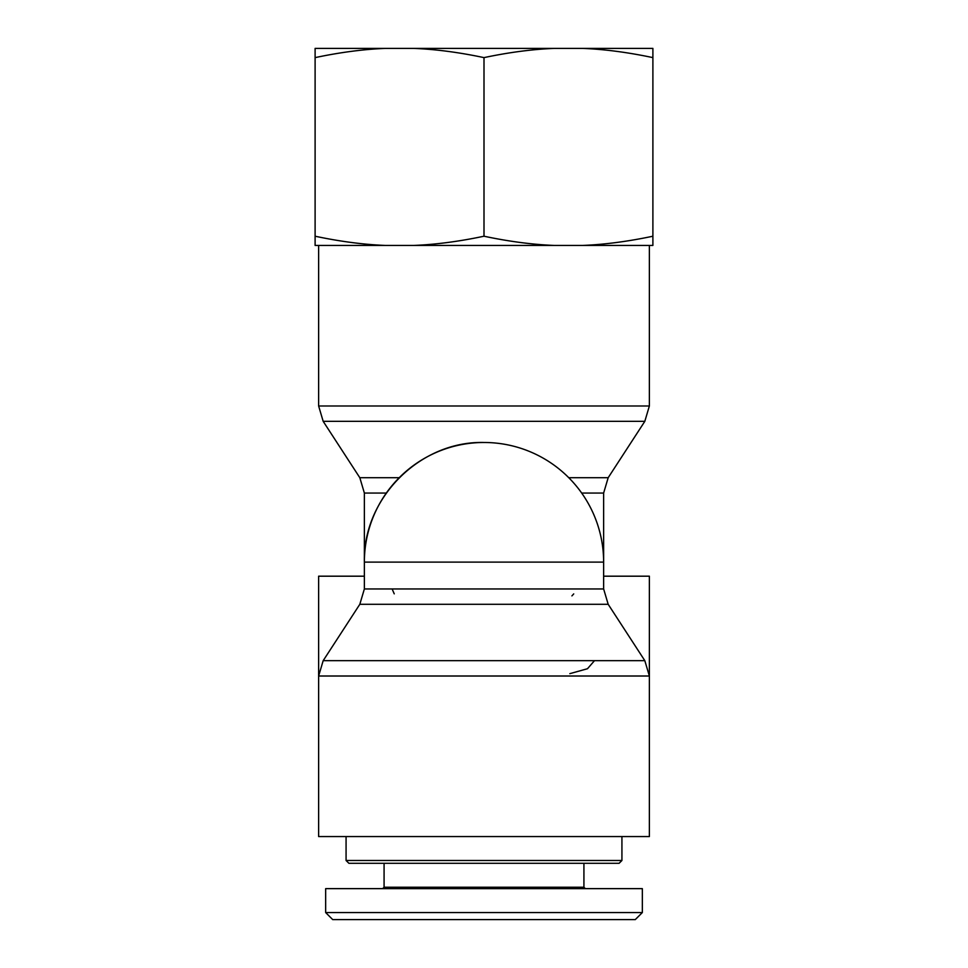 <?xml version="1.0" encoding="UTF-8"?>
<svg xmlns="http://www.w3.org/2000/svg" width="968" height="968" viewBox="0 0 968 968"><rect width="100%" height="100%" fill="white"/><g stroke="black" fill="none" stroke-linecap="round" stroke-linejoin="round"><path stroke-width="1.45" d="M571.919 595.889L573.721 593.904M392.113 588.955L394.242 593.844M608.182 604.298L644.821 660.672L323.179 660.672L359.818 604.298L608.182 604.298L603.633 588.955L603.633 562.118A119.633 119.633 0 0 0 484 442.485C420.076 440.827 362.722 498.181 364.367 562.118L603.633 562.118L603.633 493.051L608.182 477.708L568.785 477.708M323.179 660.672L318.629 676.015L318.629 576.19L364.367 576.19M569.849 673.655L587.491 668.719L594.485 660.672M603.633 576.19L649.371 576.19L649.371 676.015L318.629 676.015L318.629 836.558L649.371 836.558L649.371 676.015L644.821 660.672M635.274 919.6L642.341 912.558L325.659 912.558L325.659 888.636L642.341 888.636L642.341 912.558L635.274 919.6L332.702 919.6L325.659 912.558M583.922 863.299L583.922 887.232L585.337 888.636L583.922 887.232L384.078 887.232L382.662 888.636M621.928 860.491L346.072 860.491L348.891 863.299L619.109 863.299L621.928 860.491L621.928 836.558M384.078 887.232L384.078 863.299M315.108 48.4L385.361 48.4C363.448 49.271 340.034 52.345 315.108 57.62L315.108 48.4M413.747 48.4L554.253 48.4C532.339 49.271 508.926 52.345 484 57.62C459.074 52.345 435.661 49.271 413.747 48.4L385.361 48.4M582.639 48.4L652.892 48.4L652.892 57.62C627.966 52.345 604.552 49.271 582.639 48.4L554.253 48.4M582.639 245.436C604.552 244.565 627.966 241.492 652.892 236.216L652.892 245.436L413.747 245.436C435.661 244.565 459.074 241.492 484 236.216C508.926 241.492 532.339 244.565 554.253 245.436M315.108 236.216C340.034 241.492 363.448 244.565 385.361 245.436L315.108 245.436L315.108 57.62M385.361 245.436L413.747 245.436M484 236.216L484 57.62M652.892 236.216L652.892 57.62M581.683 493.051L603.633 493.051M484 442.485A119.633 119.633 0 0 0 364.367 562.118L364.367 493.051L386.317 493.051M399.215 477.708L359.818 477.708L323.179 421.334L644.821 421.334L649.371 405.991L318.629 405.991L318.629 245.436M603.633 588.955L364.367 588.955L364.367 562.118M364.367 493.051L359.818 477.708M323.179 421.334L318.629 405.991M608.182 477.708L644.821 421.334M649.371 405.991L649.371 245.436M359.818 604.298L364.367 588.955M346.072 836.558L346.072 860.491"/></g></svg>
